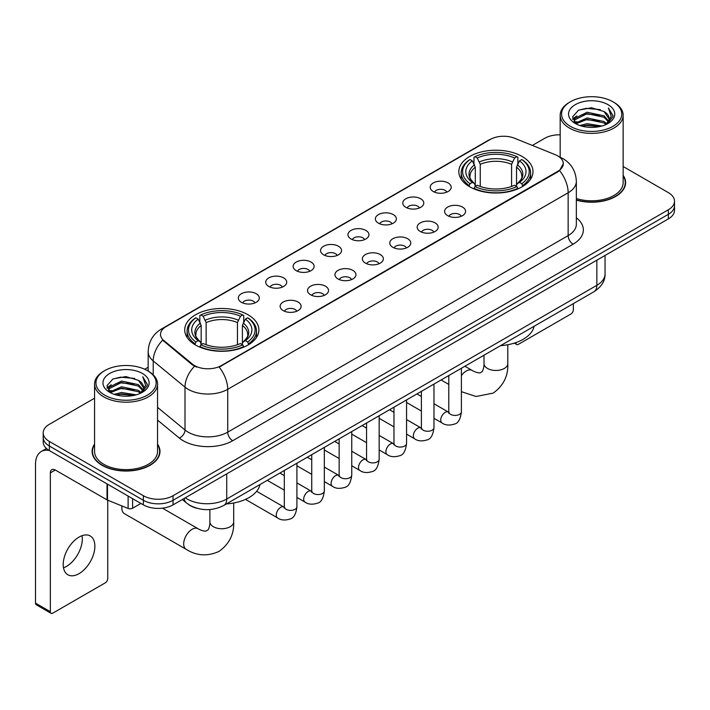 <?xml version="1.0" encoding="UTF-8"?>
<svg xmlns="http://www.w3.org/2000/svg" width="710" height="710" viewBox="0 0 710 710"><rect width="100%" height="100%" fill="white"/><g stroke="black" fill="none" stroke-linecap="round" stroke-linejoin="round"><path stroke-width="1.06" d="M248.021 314.752A37.089 21.415 0 0 0 207.604 310.11A37.089 21.415 0 0 0 184.707 329.893A37.089 21.415 0 0 0 195.57 345.033A37.089 21.415 0 0 0 235.986 349.666A37.089 21.415 0 0 0 258.884 329.893A37.089 21.415 0 0 0 248.021 314.752M522.134 156.484A37.089 21.415 0 0 0 481.717 151.842A37.089 21.415 0 0 0 458.829 171.625A37.089 21.415 0 0 0 469.692 186.765A37.089 21.415 0 0 0 510.108 191.407A37.089 21.415 0 0 0 532.997 171.625A37.089 21.415 0 0 0 522.134 156.484M433.269 191.514A10.499 6.062 180 0 1 431.192 189.792A10.499 6.062 180 0 1 434.662 182.266A10.499 6.062 180 0 1 448.116 182.94A10.499 6.062 180 0 1 450.202 189.792A10.499 6.062 180 0 1 433.269 191.514M446.839 192.135A6.301 3.639 0 0 0 445.143 190.369A6.301 3.639 0 0 0 438.94 189.446A6.301 3.639 0 0 0 434.547 192.135M405.863 207.338A10.499 6.062 180 0 1 403.777 205.625A10.499 6.062 180 0 1 407.256 198.09A10.499 6.062 180 0 1 420.702 198.764A10.499 6.062 180 0 1 422.787 205.625A10.499 6.062 180 0 1 405.863 207.338M419.424 207.968A6.301 3.639 0 0 0 417.737 206.193A6.301 3.639 0 0 0 411.534 205.27A6.301 3.639 0 0 0 407.141 207.968M378.448 223.162A10.499 6.062 180 0 1 376.362 221.449A10.499 6.062 180 0 1 379.841 213.914A10.499 6.062 180 0 1 393.287 214.589A10.499 6.062 180 0 1 395.372 221.449A10.499 6.062 180 0 1 378.448 223.162M392.009 223.792A6.301 3.639 0 0 0 390.322 222.017A6.301 3.639 0 0 0 384.119 221.094A6.301 3.639 0 0 0 379.726 223.792M351.033 238.986A10.499 6.062 180 0 1 348.956 237.273A10.499 6.062 180 0 1 352.426 229.738A10.499 6.062 180 0 1 365.881 230.422A10.499 6.062 180 0 1 367.966 237.273A10.499 6.062 180 0 1 351.033 238.986M364.603 239.616A6.301 3.639 0 0 0 362.908 237.841A6.301 3.639 0 0 0 356.704 236.927A6.301 3.639 0 0 0 352.311 239.616M323.627 254.81A10.499 6.062 180 0 1 321.541 253.097A10.499 6.062 180 0 1 325.02 245.571A10.499 6.062 180 0 1 338.466 246.246A10.499 6.062 180 0 1 340.552 253.097A10.499 6.062 180 0 1 323.627 254.81M337.188 255.44A6.301 3.639 0 0 0 335.502 253.674A6.301 3.639 0 0 0 329.298 252.751A6.301 3.639 0 0 0 324.905 255.44M296.212 270.643A10.499 6.062 180 0 1 294.126 268.93A10.499 6.062 180 0 1 297.605 261.395A10.499 6.062 180 0 1 311.051 262.07A10.499 6.062 180 0 1 313.137 268.93A10.499 6.062 180 0 1 296.212 270.643M309.773 271.264A6.301 3.639 0 0 0 308.087 269.498A6.301 3.639 0 0 0 301.883 268.575A6.301 3.639 0 0 0 297.49 271.264M268.797 286.467A10.499 6.062 180 0 1 266.72 284.754A10.499 6.062 180 0 1 270.19 277.219A10.499 6.062 180 0 1 283.645 277.894A10.499 6.062 180 0 1 285.722 284.754A10.499 6.062 180 0 1 268.797 286.467M282.367 287.097A6.301 3.639 0 0 0 280.672 285.322A6.301 3.639 0 0 0 274.468 284.399A6.301 3.639 0 0 0 270.075 287.097M241.391 302.291A10.499 6.062 180 0 1 239.305 300.578A10.499 6.062 180 0 1 242.784 293.044A10.499 6.062 180 0 1 256.23 293.718A10.499 6.062 180 0 1 258.316 300.578A10.499 6.062 180 0 1 241.391 302.291M254.952 302.921A6.301 3.639 0 0 0 253.266 301.147A6.301 3.639 0 0 0 247.053 300.232A6.301 3.639 0 0 0 242.669 302.921M447.673 215.645A10.499 6.062 180 0 1 445.587 213.932A10.499 6.062 180 0 1 449.066 206.406A10.499 6.062 180 0 1 462.512 207.08A10.499 6.062 180 0 1 464.597 213.932A10.499 6.062 180 0 1 447.673 215.645M461.234 216.275A6.301 3.639 0 0 0 459.547 214.509A6.301 3.639 0 0 0 453.344 213.586A6.301 3.639 0 0 0 448.951 216.275M420.258 231.478A10.499 6.062 180 0 1 418.172 229.765A10.499 6.062 180 0 1 421.651 222.23A10.499 6.062 180 0 1 435.106 222.904A10.499 6.062 180 0 1 437.183 229.765A10.499 6.062 180 0 1 420.258 231.478M433.828 232.099A6.301 3.639 0 0 0 432.133 230.333A6.301 3.639 0 0 0 425.929 229.41A6.301 3.639 0 0 0 421.536 232.099M392.843 247.302A10.499 6.062 180 0 1 390.766 245.589A10.499 6.062 180 0 1 394.236 238.054A10.499 6.062 180 0 1 407.691 238.729A10.499 6.062 180 0 1 409.776 245.589A10.499 6.062 180 0 1 392.843 247.302M406.413 247.932A6.301 3.639 0 0 0 404.718 246.157A6.301 3.639 0 0 0 398.514 245.234A6.301 3.639 0 0 0 394.121 247.932M365.437 263.126A10.499 6.062 180 0 1 363.351 261.413A10.499 6.062 180 0 1 366.83 253.878A10.499 6.062 180 0 1 380.276 254.553A10.499 6.062 180 0 1 382.362 261.413A10.499 6.062 180 0 1 365.437 263.126M378.998 263.756A6.301 3.639 0 0 0 377.312 261.981A6.301 3.639 0 0 0 371.108 261.067A6.301 3.639 0 0 0 366.715 263.756M338.022 278.95A10.499 6.062 180 0 1 335.936 277.237A10.499 6.062 180 0 1 339.416 269.711A10.499 6.062 180 0 1 352.87 270.386A10.499 6.062 180 0 1 354.947 277.237A10.499 6.062 180 0 1 338.022 278.95M351.583 279.58A6.301 3.639 0 0 0 349.897 277.814A6.301 3.639 0 0 0 343.693 276.891A6.301 3.639 0 0 0 339.3 279.58M310.607 294.783A10.499 6.062 180 0 1 308.53 293.061A10.499 6.062 180 0 1 312.001 285.535A10.499 6.062 180 0 1 325.455 286.21A10.499 6.062 180 0 1 327.541 293.061A10.499 6.062 180 0 1 310.607 294.783M324.177 295.404A6.301 3.639 0 0 0 322.482 293.638A6.301 3.639 0 0 0 316.278 292.715A6.301 3.639 0 0 0 311.885 295.404M283.201 310.607A10.499 6.062 180 0 1 281.116 308.894A10.499 6.062 180 0 1 284.595 301.359A10.499 6.062 180 0 1 298.04 302.034A10.499 6.062 180 0 1 300.126 308.894A10.499 6.062 180 0 1 283.201 310.607M296.762 311.237A6.301 3.639 0 0 0 295.076 309.462A6.301 3.639 0 0 0 288.872 308.539A6.301 3.639 0 0 0 284.479 311.237M555.238 154.691A18.895 10.907 180 0 1 557.767 155.916A18.895 10.907 180 0 1 563.296 163.628A18.895 10.907 180 0 1 557.767 171.341L221.298 365.597A18.895 10.907 180 0 1 192.463 364.141L163.93 340.614A18.895 10.907 180 0 1 160.513 334.366A18.895 10.907 180 0 1 166.051 326.644L490.299 139.444A18.895 10.907 180 0 1 514.493 138.219L555.238 154.691M196.688 508.218A20.989 12.123 180 0 1 188.212 504.251M94.563 444.132A33.938 19.596 0 0 0 92.114 451.445A33.938 19.596 0 0 0 102.054 465.298A33.938 19.596 0 0 0 139.036 469.541A33.938 19.596 0 0 0 159.99 451.445A33.938 19.596 0 0 0 157.54 444.132M92.46 453.211A33.938 19.596 0 0 0 92.344 453.726M563.296 163.628L559.595 170.577L557.767 171.9L219.168 367.114A24.495 14.138 60 0 1 227.733 389.311A27.992 16.161 180 0 1 188.15 389.311A27.992 16.161 180 0 1 185.008 387.154L153.218 360.937A27.992 16.161 180 0 1 148.159 351.672L148.159 371.082M94.563 398.203L49.354 424.305A20.989 12.123 0 0 0 43.203 432.878L43.203 442.019A20.989 12.123 0 0 0 49.354 450.584L143.367 504.863L143.367 500.293A20.989 12.123 0 0 0 173.054 500.293L668.35 214.331A20.989 12.123 0 0 0 674.5 205.767A20.989 12.123 0 0 1 668.35 214.331L173.054 500.293A20.989 12.123 0 0 1 143.367 500.293L49.354 446.013L143.367 500.293L143.367 495.722A20.989 12.123 0 0 0 173.054 495.722L668.35 209.761A20.989 12.123 0 0 0 674.5 201.196A20.989 12.123 0 0 0 668.35 192.623L623.149 166.522M43.203 437.449A20.989 12.123 0 0 0 49.354 446.013A20.989 12.123 0 0 1 43.203 437.449M196.705 367.114L192.463 364.967L162.661 340.161A24.495 16.383 129.5 0 0 153.218 360.937L153.218 374.836M576.351 200.113A33.938 19.596 0 0 0 625.599 182.63A33.938 19.596 0 0 0 623.149 175.317M560.172 134.802A20.989 12.123 0 0 0 544.65 138.343L532.358 145.444M148.159 367.256L144.707 369.253M43.203 432.878A20.989 12.123 0 0 0 49.354 441.442L143.367 495.722M159.759 453.726A33.938 19.596 0 0 0 159.635 453.211M625.368 184.911A33.938 19.596 0 0 0 625.244 184.387M143.367 504.863A20.989 12.123 0 0 0 173.054 504.863L668.35 218.902A20.989 12.123 0 0 0 674.5 210.337L674.5 201.196M515.611 342.69L515.948 342.886A3.497 2.023 120 0 0 516.676 344.492A3.497 2.023 120 0 0 518.424 344.314L570.875 314.033A3.497 2.023 120 0 0 573.352 309.755L573.352 303.632M570.378 126.345A30.086 17.368 0 0 0 612.934 126.345A30.086 17.368 0 0 0 612.934 101.778L613.919 102.355A31.488 18.176 0 0 1 623.149 115.206A31.488 18.176 0 0 1 603.704 132.007A31.488 18.176 0 0 1 569.393 128.057A31.488 18.176 0 0 1 560.172 115.206A31.488 18.176 0 0 1 569.393 102.355L570.378 101.778A30.086 17.368 0 0 0 570.378 126.345M576.351 198.516A31.488 18.176 0 0 0 623.149 182.63L623.149 115.206M576.351 199.892A33.592 19.392 0 0 0 625.244 182.63A33.592 19.392 0 0 0 623.149 175.876M579.866 125.528L587.126 123.664L601.849 126.025M581.952 126.158L587.126 125.093L599.702 126.557L586.149 125.484L582.093 126.202M575.34 123.194L587.126 117.958L604.024 121.516L606.748 123.771M576.067 123.788L587.126 119.378L604.024 122.945L605.994 124.454M574.372 122.218L574.763 118.428L587.126 112.242L604.024 115.81L608.656 121.055M574.212 121.525L574.763 119.857L587.126 113.671L604.024 117.239L608.319 121.738M605.816 124.596A17.493 10.1 0 0 0 609.153 118.659A17.493 10.1 0 0 0 604.024 111.523L609.144 119.005M607.982 104.636A23.093 13.33 0 0 0 575.375 104.61A23.093 13.33 0 0 0 575.224 123.434A23.093 13.33 0 0 0 575.331 123.487A23.093 13.33 0 0 0 608.088 123.434A23.093 13.33 0 0 0 607.982 104.636M604.024 111.523L591.457 107.769L578.543 110.148L572.553 116.91L576.52 124.126M607.245 123.895L612.828 116.822L612.934 115.552L608.399 107.964L611.257 116.467L605.994 124.516M613.919 102.355L612.934 101.778A30.086 17.368 0 0 0 570.378 101.778M608.399 107.964L612.934 115.837M578.242 110.298L586.149 108.346L600.323 109.615M572.784 119.484L575.366 117.461M581.046 115.047L586.149 114.053L599.817 115.18M581.046 120.762L586.149 119.768L599.817 120.895M572.633 118.925L576.866 115.916M574.887 122.768L576.866 121.632M469.026 186.375L470.02 183.721A33.308 19.232 0 0 1 470.02 159.528L472.31 160.851A30.086 17.368 0 0 0 472.31 182.399L474.564 183.686L475.301 186.384M475.301 185.283L475.301 167.196L472.31 160.851M473.969 163.717L473.969 157.247L474.963 156.679A33.308 19.232 0 0 1 516.862 156.679L514.572 158.002A30.086 17.368 0 0 0 477.253 158.002L480.244 164.338L480.244 186.455M511.582 186.455L511.582 164.338L514.572 158.002M500.541 345.663A38.491 22.223 0 0 0 534.124 326.28M473.969 188.292A34.71 20.04 0 0 0 517.856 188.292L516.862 186.579A33.308 19.232 0 0 1 474.963 186.579L473.969 188.887M517.856 188.887L517.856 188.292M470.02 159.528L469.026 160.105A34.71 20.04 0 0 0 461.207 172.77A34.71 20.04 0 0 0 469.026 185.434M516.862 156.679L517.856 157.247L517.856 163.717M474.963 186.579L477.253 185.257A30.086 17.368 0 0 0 514.572 185.257L516.862 186.579M472.31 182.399L470.02 183.721M477.253 158.002L474.963 156.679M474.564 164.755A26.918 15.54 0 0 0 474.564 183.686L474.697 183.766C470.872 180.074 469.31 177.562 470.02 176.24A25.888 14.945 0 0 1 475.301 167.196M522.808 185.434A34.71 20.04 0 0 0 530.618 172.77A34.71 20.04 0 0 0 522.808 160.105L521.806 159.528A33.308 19.232 0 0 1 521.806 183.721L522.808 186.375M521.806 183.721L519.516 182.399A30.086 17.368 0 0 0 519.516 160.851L521.806 159.528M519.516 160.851L516.525 167.196L516.525 185.283L517.262 183.686L519.516 182.399M516.525 167.196A25.888 14.945 0 0 1 521.806 176.24C522.507 177.571 520.954 180.083 517.128 183.766L517.262 183.686A26.918 15.54 0 0 0 517.262 164.755M516.525 186.384L516.525 185.283M122.031 505.981A11.893 6.869 120 0 0 121.845 508.147A11.893 6.869 120 0 0 124.303 513.596L186.153 549.309A11.893 6.869 -60 0 1 184.334 539.769A11.893 6.869 -60 0 1 192.108 529.287A11.893 6.869 -60 0 1 198.054 528.702C198.711 529.296 203.273 531.355 205.9 531.133L208.074 529.873C209.583 527.716 210.08 522.729 209.894 521.859A11.893 6.869 180 0 0 213.382 526.722A11.893 6.869 180 0 0 230.209 526.722A11.893 6.869 180 0 0 233.688 521.859C234.193 534.177 229.312 544.011 219.044 551.386C207.533 556.596 196.572 555.903 186.153 549.309M194.904 344.634L195.898 341.98A33.308 19.232 0 0 1 195.898 317.796L198.188 319.118A30.086 17.368 0 0 0 198.188 340.658L200.451 341.945L201.178 344.643M201.178 343.542L201.178 325.455L198.188 319.118M199.847 321.985L199.847 315.506L200.841 314.938A33.308 19.232 0 0 1 242.74 314.938L240.45 316.261A30.086 17.368 0 0 0 203.131 316.261L206.131 322.597L206.131 344.723M237.459 344.723L237.459 322.597L240.45 316.261M226.419 503.922A38.491 22.223 0 0 0 260.002 484.54M199.847 346.56A34.71 20.04 0 0 0 243.734 346.56L242.74 344.838A33.308 19.232 0 0 1 200.841 344.838L199.847 347.154M243.734 347.154L243.734 346.56M195.898 317.796L194.904 318.364A34.71 20.04 0 0 0 187.085 331.029A34.71 20.04 0 0 0 194.904 343.702M242.74 314.938L243.734 315.506L243.734 321.985M200.841 344.838L203.131 343.516A30.086 17.368 0 0 0 240.45 343.516L242.74 344.838M198.188 340.658L195.898 341.98M203.131 316.261L200.841 314.938M200.451 323.014A26.918 15.54 0 0 0 200.451 341.945L200.575 342.034C196.75 338.333 195.197 335.821 195.898 334.499A25.888 14.945 0 0 1 201.178 325.455M248.686 343.702A34.71 20.04 0 0 0 256.496 331.029A34.71 20.04 0 0 0 248.686 318.364L247.692 317.796A33.308 19.232 0 0 1 247.692 341.98L248.686 344.634M247.692 341.98L245.403 340.658A30.086 17.368 0 0 0 245.403 319.118L247.692 317.796M245.403 319.118L242.403 325.455L242.403 343.542L243.139 341.945L245.403 340.658M242.403 325.455A25.888 14.945 0 0 1 247.683 334.499C248.385 335.83 246.832 338.342 243.006 342.034L243.139 341.945A26.918 15.54 0 0 0 243.139 323.014M242.403 344.643L242.403 343.542M82.032 535.695A22.392 12.931 -60 0 1 66.483 566.403A22.392 12.931 -60 0 1 63.492 567.805M79.041 573.653A22.392 12.931 120 0 0 93.667 553.924A22.392 12.931 120 0 0 90.241 535.979A22.392 12.931 120 0 0 79.041 537.088A22.392 12.931 120 0 0 64.415 556.817A22.392 12.931 120 0 0 67.849 574.763A22.392 12.931 120 0 0 79.041 573.653M132.601 498.651L132.601 508.218L140.891 503.434M49.114 450.451A27.992 16.161 -120 0 0 41.295 451.489A27.992 16.161 -120 0 0 35.5 464.296L35.5 603.136L50.348 611.709L50.348 472.869A6.993 4.038 60 0 1 51.794 469.665A6.993 4.038 60 0 1 55.291 470.011L107.032 499.884L107.032 483.883M50.348 611.709A3.497 2.023 120 0 0 51.067 613.307L36.228 604.734A3.497 2.023 -60 0 1 35.5 603.136M51.067 613.307A3.497 2.023 120 0 0 52.815 613.138L105.266 582.857A3.497 2.023 120 0 0 107.742 578.57L107.742 500.204M132.601 508.218A3.497 2.023 180 0 1 128.12 508.449L107.494 500.106A3.497 2.023 180 0 1 107.032 499.884M104.769 395.168A30.086 17.368 0 0 0 147.325 395.168A30.086 17.368 0 0 0 147.325 370.593L148.319 371.17A31.488 18.176 0 0 1 157.54 384.021A31.488 18.176 0 0 1 138.095 400.822A31.488 18.176 0 0 1 103.784 396.881A31.488 18.176 0 0 1 94.563 384.021A31.488 18.176 0 0 1 103.784 371.17L104.769 370.593A30.086 17.368 0 0 0 104.769 395.168M94.563 384.021L94.563 451.445A31.488 18.176 0 0 0 103.784 464.296A31.488 18.176 0 0 0 138.095 468.236A31.488 18.176 0 0 0 157.54 451.445L157.54 384.021M94.563 444.691A33.592 19.392 0 0 0 92.46 451.445A33.592 19.392 0 0 0 102.302 465.156A33.592 19.392 0 0 0 138.903 469.354A33.592 19.392 0 0 0 159.635 451.445A33.592 19.392 0 0 0 157.54 444.691M114.257 394.343L121.525 392.488L136.24 394.84M116.342 394.973L121.525 393.908L134.092 395.381M109.73 392.009L121.525 386.772L138.415 390.34L141.139 392.594M110.458 392.603L121.525 388.201L138.415 391.769L140.385 393.269M108.763 391.041L109.154 387.243L121.525 381.057L138.415 384.625L143.047 389.87M108.612 390.34L109.154 388.672L121.525 382.486L138.415 386.054L142.71 390.553M140.207 393.411A17.493 10.1 0 0 0 143.544 387.483A17.493 10.1 0 0 0 138.415 380.338L143.535 387.829M142.373 373.451A23.093 13.33 0 0 0 109.775 373.424A23.093 13.33 0 0 0 109.624 392.248A23.093 13.33 0 0 0 109.722 392.31A23.093 13.33 0 0 0 142.479 392.248A23.093 13.33 0 0 0 142.373 373.451M138.415 380.338L125.848 376.584L112.934 378.962L106.944 385.725L110.92 392.941M141.636 392.719L147.218 385.636L147.325 384.367L142.79 376.779L145.648 385.281L140.385 393.331M148.319 371.17L147.325 370.593A30.086 17.368 0 0 0 104.769 370.593M142.79 376.779L147.325 384.651M112.633 379.113L120.54 377.161L134.714 378.43M107.174 388.308L109.757 386.275M115.437 383.861L120.54 382.876L134.208 383.995M115.437 389.577L120.54 388.583L134.208 389.71M116.484 395.017L120.54 394.298L134.075 395.381M107.024 387.74L111.257 384.731M109.278 391.583L111.257 390.447M163.93 340.614L163.93 341.448M192.463 364.141L192.463 364.967M221.298 365.597L221.298 366.156M557.767 171.341L557.767 171.9M576.351 217.784A34.985 20.2 180 0 1 573.103 244.187L232.676 440.733A6.993 4.038 60 0 1 227.733 432.159L568.151 235.614A27.992 16.161 0 0 0 576.351 224.191L576.351 181.343A27.992 16.161 180 0 1 568.151 192.765A24.495 14.138 -120 0 0 559.595 170.577M232.676 440.733A34.985 20.2 180 0 1 183.198 440.733A34.985 20.2 180 0 1 179.275 438.034L157.54 420.107M194.549 366.262A24.495 16.383 129.5 0 0 185.008 387.154L185.008 430.003A27.992 16.161 0 0 0 188.15 432.159A27.992 16.161 0 0 0 227.733 432.159L227.733 389.311L568.151 192.765L568.151 235.614A6.993 4.038 60 0 0 573.103 244.187M576.351 181.343C575.881 171.279 571.452 163.726 563.083 158.703L559.551 156.981A24.495 11.466 112 0 0 559.214 156.857M163.966 328.073A24.495 14.138 -120 0 0 161.427 329.032C153.058 334.055 148.63 341.608 148.159 351.672M161.427 329.032L488.24 140.349A24.495 14.138 60 0 1 490.095 139.559M173.054 495.722L173.054 504.863M668.35 209.761L668.35 218.902M49.354 441.442L49.354 450.584M157.54 407.354L185.008 430.003A6.993 4.677 -50.5 0 1 179.275 438.034M185.274 497.808A27.992 16.161 0 0 0 187.156 499.006A27.992 16.161 0 0 0 226.738 499.006L596.853 285.322A27.992 16.161 0 0 0 605.053 273.9C605.257 280.84 601.556 286.787 593.951 291.73L223.845 505.413A13.996 8.076 60 0 0 226.738 499.006L226.738 473.872M596.853 260.188L596.853 285.322A13.996 8.076 60 0 1 593.951 291.73M184.138 498.464A13.996 9.363 129.5 0 0 186.579 503.017L182.328 499.512M507.81 344.74L507.81 363.6A11.893 6.869 180 0 1 504.322 368.454A11.893 6.869 180 0 1 487.504 368.454A11.893 6.869 180 0 1 484.016 363.6C484.193 364.47 483.705 369.457 482.197 371.614L480.022 372.865C477.395 373.096 472.833 371.028 472.177 370.442L464.899 366.245M461.393 375.581A11.893 6.869 -60 0 1 466.222 371.028A11.893 6.869 -60 0 1 472.177 370.442M511.582 164.338A25.888 14.945 0 0 0 480.244 164.338M512.309 161.898A26.918 15.54 0 0 0 479.516 161.898M237.459 322.597A25.888 14.945 0 0 0 206.131 322.597M238.187 320.157A26.918 15.54 0 0 0 205.394 320.157M461.393 368.268L461.393 411.791A6.301 3.639 180 0 1 459.255 414.525A6.301 3.639 180 0 1 450.637 414.365A6.301 3.639 180 0 1 448.791 411.791L448.596 413.149L449.155 412.688M461.393 411.791C460.524 419.104 458.261 423.195 454.595 424.048C449.394 425.654 445.214 425.299 442.046 422.965A6.301 3.639 -60 0 1 441.079 417.915A6.301 3.639 -60 0 1 445.197 412.368A6.301 3.639 -60 0 1 445.472 412.217A6.301 3.639 -60 0 1 448.347 412.048L448.773 412.279M433.979 384.092L433.979 427.615A6.301 3.639 180 0 1 431.849 430.349A6.301 3.639 180 0 1 423.231 430.189A6.301 3.639 180 0 1 421.385 427.615L421.181 428.982L421.74 428.512M433.979 427.615C433.118 434.928 430.846 439.02 427.18 439.872C421.98 441.487 417.799 441.123 414.631 438.789A6.301 3.639 -60 0 1 413.673 433.739A6.301 3.639 -60 0 1 417.782 428.192A6.301 3.639 -60 0 1 418.066 428.041A6.301 3.639 -60 0 1 420.932 427.881L421.367 428.103M406.564 399.916L406.564 443.448A6.301 3.639 180 0 1 404.434 446.173A6.301 3.639 180 0 1 395.816 446.013A6.301 3.639 180 0 1 393.97 443.448L393.766 444.806L394.334 444.336M406.564 443.448C405.703 450.761 403.44 454.844 399.774 455.696C394.574 457.311 390.385 456.947 387.225 454.613A6.301 3.639 -60 0 1 386.258 449.563A6.301 3.639 -60 0 1 390.376 444.016A6.301 3.639 -60 0 1 390.651 443.865A6.301 3.639 -60 0 1 393.517 443.706L393.952 443.936M379.158 415.749L379.158 459.272A6.301 3.639 180 0 1 377.019 461.997A6.301 3.639 180 0 1 368.401 461.846A6.301 3.639 180 0 1 366.555 459.272L366.36 460.63L366.919 460.169M379.158 459.272C378.288 466.585 376.025 470.668 372.359 471.529C367.159 473.135 362.979 472.771 359.81 470.437A6.301 3.639 -60 0 1 358.843 465.396A6.301 3.639 -60 0 1 362.961 459.84A6.301 3.639 -60 0 1 363.236 459.69A6.301 3.639 -60 0 1 366.111 459.53L366.537 459.76M351.743 431.573L351.743 475.097A6.301 3.639 180 0 1 349.613 477.821A6.301 3.639 180 0 1 340.986 477.67A6.301 3.639 180 0 1 339.149 475.097L338.945 476.454L339.504 475.993M351.743 475.097C350.882 482.409 348.61 486.492 344.945 487.353C339.744 488.959 335.564 488.604 332.395 486.261A6.301 3.639 -60 0 1 331.437 481.22A6.301 3.639 -60 0 1 335.546 475.673A6.301 3.639 -60 0 1 335.83 475.522A6.301 3.639 -60 0 1 338.697 475.354L339.131 475.585M324.328 447.398L324.328 490.921A6.301 3.639 180 0 1 322.198 493.654A6.301 3.639 180 0 1 313.58 493.494A6.301 3.639 180 0 1 311.734 490.921L311.53 492.287L312.098 491.817M324.328 490.921C323.467 498.234 321.204 502.325 317.539 503.177C312.338 504.792 308.149 504.428 304.989 502.094A6.301 3.639 -60 0 1 304.022 497.044A6.301 3.639 -60 0 1 308.14 491.497A6.301 3.639 -60 0 1 308.415 491.347A6.301 3.639 -60 0 1 311.282 491.187L311.717 491.409M296.913 463.222L296.913 506.754A6.301 3.639 180 0 1 294.783 509.478A6.301 3.639 180 0 1 286.166 509.318A6.301 3.639 180 0 1 284.32 506.754L284.124 508.111L284.683 507.641M296.913 506.754C296.052 514.067 293.789 518.149 290.124 519.001C284.923 520.616 280.743 520.253 277.575 517.918A6.301 3.639 -60 0 1 276.607 512.868A6.301 3.639 -60 0 1 280.725 507.322A6.301 3.639 -60 0 1 281 507.171A6.301 3.639 -60 0 1 283.876 507.011L284.302 507.233M50.348 472.869L55.291 470.011M107.494 484.158L107.494 500.106M128.12 508.449L128.12 496.059M488.24 140.349L492.731 138.255M223.845 505.413C212.583 511.076 201.32 511.076 190.058 505.413L186.579 503.017M605.053 273.9L605.053 255.449M516.676 344.492L514.306 343.125M625.244 185.434L625.244 182.63M574.159 121.978L574.159 120.815M560.172 157.238L560.172 115.206M507.81 363.6C508.316 375.909 503.434 385.752 493.166 393.127L476.037 396.491L461.393 391.671M448.791 384.412L441.105 379.974M461.207 179.168L461.207 172.77M530.618 179.168L530.618 172.77M484.016 355.204L484.016 363.6M121.845 505.91L121.845 508.147M233.688 502.999L233.688 521.859M187.085 337.436L187.085 331.029M256.496 337.436L256.496 331.029M198.054 528.702L162.475 508.165M209.894 509.54L209.894 521.859M442.046 422.965L433.979 418.305M421.385 411.028L406.564 402.472M448.791 375.537L448.791 411.791M448.347 412.048L433.979 403.759M421.385 396.482L416.947 393.926M414.631 438.789L406.564 434.13M393.97 426.852L379.158 418.305M421.385 391.37L421.385 427.615M420.932 427.881L406.564 419.583M393.97 412.315L389.533 409.75M387.225 454.613L379.158 449.954M366.555 442.685L351.743 434.13M393.97 407.194L393.97 443.448M393.517 443.706L379.158 435.407M366.555 428.139L362.127 425.574M359.81 470.437L351.743 465.778M339.149 458.509L324.328 449.954M366.555 423.018L366.555 459.272M366.111 459.53L351.743 451.24M339.149 443.963L334.712 441.407M332.395 486.261L324.328 481.611M311.734 474.333L296.913 465.778M339.149 438.842L339.149 475.097M338.697 475.354L324.328 467.065M311.734 459.787L307.297 457.231M304.989 502.094L296.913 497.435M284.32 490.157L267.288 480.333M311.734 454.666L311.734 490.921M311.282 491.187L296.913 482.889M284.32 475.62L279.891 473.055M277.575 517.918L245.474 499.387M284.32 470.499L284.32 506.754M283.876 507.011L256.647 491.293M41.295 451.489L46.461 448.498M159.635 454.249L159.635 451.445M108.559 390.793L108.559 389.63M92.46 454.249L92.46 451.445"/></g></svg>
